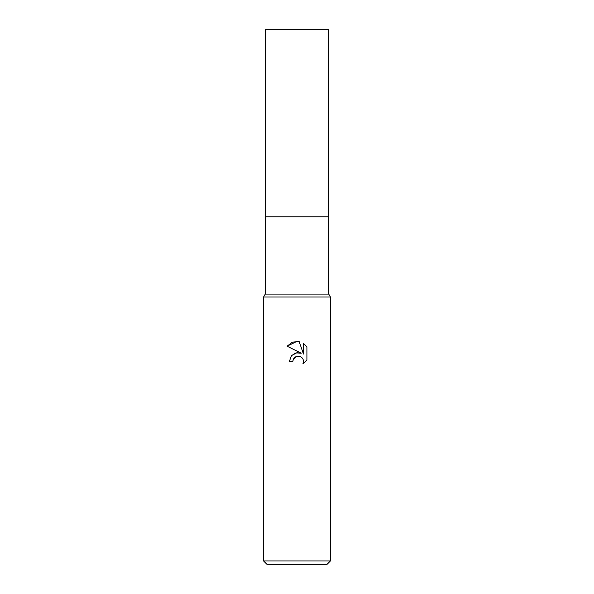 <?xml version="1.0" encoding="UTF-8"?>
<svg xmlns="http://www.w3.org/2000/svg" width="594" height="594" viewBox="0 0 594 594"><rect width="100%" height="100%" fill="white"/><g stroke="black" fill="none" stroke-linecap="round" stroke-linejoin="round"><path stroke-width="0.89" d="M263.588 560.959L263.588 297L330.413 297L263.588 297L265.258 294.104L265.258 216.81L328.742 216.81L328.742 294.104L330.413 297L330.413 560.959L263.588 560.959L266.929 564.3L327.071 564.3L330.413 560.959M265.258 216.81L328.742 216.81L265.258 216.81L265.258 29.7L328.742 29.7L328.742 216.81M265.258 294.104L328.742 294.104M297 356.229L293.391 359.051L292.827 361.471L289.315 361.471L291.491 355.613L297 352.688L301.255 353.207L287.073 346.213L297 341.32L299.153 341.55L303.489 354.024L303.489 343.339L306.927 346.822L306.927 360.001L302.933 363.825L303.497 361.434L303.096 359.392L301.938 357.662L300.208 356.504L297 356.229L300.208 356.504L301.938 357.662L303.096 359.392L303.497 361.434L302.933 363.825L306.927 360.001M292.827 361.471L293.184 359.511M301.255 353.207L295.968 352.881L291.439 355.672M293.391 359.051L295.404 356.868M306.927 346.822L303.489 343.339M299.153 341.55L292.404 342.144L287.073 346.213"/></g></svg>
